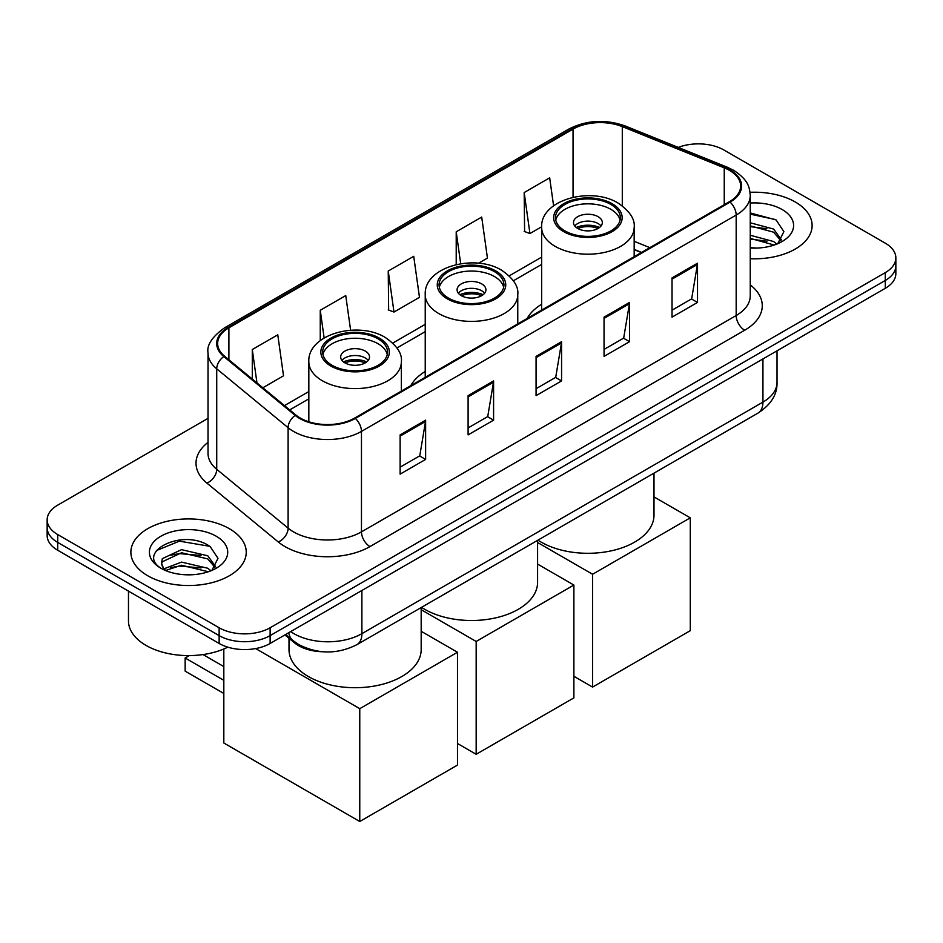 <?xml version="1.0" encoding="UTF-8"?>
<svg xmlns="http://www.w3.org/2000/svg" width="943" height="943" viewBox="0 0 943 943"><rect width="100%" height="100%" fill="white"/><g stroke="black" fill="none" stroke-linecap="round" stroke-linejoin="round"><path stroke-width="1.41" d="M425.234 371.448A63.688 36.765 0 0 0 410.759 385.675M541.647 304.247A63.688 36.765 0 0 0 527.161 318.475M641.334 252.547L634.168 249.659M322.93 651.754A36.046 20.817 180 0 1 294.57 642.89L284.916 634.934M208.026 418.35L57.712 505.13A36.046 20.817 0 0 0 47.15 519.852L47.15 535.541A36.046 20.817 0 0 0 57.712 550.264L219.141 643.468A36.046 20.817 0 0 0 270.122 643.468L885.288 288.31A36.046 20.817 0 0 0 895.85 273.588L895.85 265.737A36.046 20.817 0 0 1 885.288 280.46A36.046 20.817 0 0 0 895.85 265.737L895.85 257.887A36.046 20.817 0 0 0 885.288 243.176L723.859 149.972A36.046 20.817 0 0 0 678.276 147.403M47.15 519.852A36.046 20.817 0 0 0 57.712 534.563L219.141 627.767A36.046 20.817 0 0 0 270.122 627.767L270.122 635.617L885.288 280.46L270.122 635.617A36.046 20.817 0 0 1 219.141 635.617A36.046 20.817 0 0 0 270.122 635.617L270.122 643.468M57.712 534.563L57.712 542.414L219.141 635.617L57.712 542.414A36.046 20.817 0 0 1 47.15 527.703A36.046 20.817 0 0 0 57.712 542.414L57.712 550.264M795.232 201.967A57.676 33.3 0 0 0 750.05 192.313A57.676 33.3 0 0 1 795.232 201.967A57.676 33.3 0 0 1 812.123 225.518A57.676 33.3 0 0 0 795.232 201.967M229.338 528.681A57.676 33.3 0 0 0 166.487 521.455A57.676 33.3 0 0 0 130.877 552.221A57.676 33.3 0 0 0 147.768 575.772A57.676 33.3 0 0 0 210.631 582.986A57.676 33.3 0 0 0 246.241 552.221A57.676 33.3 0 0 0 229.338 528.681A57.676 33.3 0 0 0 166.487 521.455A57.676 33.3 0 0 0 130.877 552.221A57.676 33.3 0 0 0 147.768 575.772A57.676 33.3 0 0 0 210.631 582.986A57.676 33.3 0 0 0 246.241 552.221A57.676 33.3 0 0 0 229.338 528.681M729.375 170.329A38.451 22.196 180 0 1 740.644 186.019A38.451 22.196 180 0 1 729.375 201.719L354.674 418.055A38.451 22.196 180 0 1 295.984 415.097L224.599 356.23A38.451 22.196 180 0 1 217.644 343.5A38.451 22.196 180 0 1 228.901 327.799L573.049 129.108A38.451 22.196 180 0 1 622.297 126.621L724.248 167.842A38.451 22.196 180 0 1 729.375 170.329M730.059 169.929A39.417 22.75 0 0 0 724.79 167.382L622.84 126.173A39.417 22.75 0 0 0 572.366 128.72L228.23 327.41A39.417 22.75 0 0 0 223.809 356.548L295.194 415.415A39.417 22.75 0 0 0 355.346 418.444L730.059 202.12A39.417 22.75 0 0 0 730.059 169.929M400.127 434.888L400.127 474.129L425.623 459.418L425.623 420.165L400.127 434.888M400.127 467.162L419.765 455.834L425.517 421.474A9.619 5.552 -120 0 0 425.623 420.165M419.588 455.929L425.623 459.418M468.105 395.636L468.105 434.888L493.59 420.165L493.59 380.925L468.105 395.636M468.105 427.922L487.731 416.582L493.484 382.221A9.619 5.552 -120 0 0 493.59 380.925M487.566 416.688L493.59 420.165M672.029 277.902L672.029 317.154L697.514 302.432L697.514 263.191L672.029 277.902M672.029 310.188L691.655 298.848L697.407 264.488A9.619 5.552 -120 0 0 697.514 263.191M691.478 298.955L697.514 302.432M604.05 317.154L604.05 356.395L629.535 341.684L629.535 302.432L604.05 317.154M604.05 349.429L623.677 338.101L629.441 303.74A9.619 5.552 -120 0 0 629.535 302.432M623.512 338.195L629.535 341.684M536.072 356.395L536.072 395.636L561.568 380.925L561.568 341.684L536.072 356.395M536.072 388.681L555.71 377.341L561.462 342.981A9.619 5.552 -120 0 0 561.568 341.684M555.533 377.448L561.568 380.925M750.251 258.724A57.676 33.3 0 0 0 812.123 225.518A57.676 33.3 0 0 1 750.251 258.724M270.122 627.767L885.288 272.61A36.046 20.817 0 0 0 895.85 257.887M262.838 387.762L283.525 375.821L277.772 334.812L252.288 349.523L252.288 379.062M478.514 263.238L487.448 258.087L481.696 217.079L456.212 231.789L456.212 264.582M553.588 205.774L549.675 177.838L524.178 192.549L524.591 231.554M350.619 330.239L345.751 295.572L320.255 310.282L320.255 340.588M388.233 271.042L393.985 312.039L419.482 297.328L413.718 256.319L388.233 271.042L388.646 310.047M393.985 312.039L388.233 309.893M456.212 231.789L460.691 263.722M524.178 192.549L529.931 233.558L541.647 226.792M529.931 233.558L524.178 231.4M320.255 310.282L324.133 337.936M252.288 349.523L256.967 382.929M750.251 247.714L756.981 248.08M750.251 235.255L773.649 241.538L776.82 244.084M750.251 238.367L774.215 245.039M750.251 222.784L773.649 229.078L781.441 239.852M750.251 225.907L773.649 232.19L780.828 240.654M750.251 247.997A39.17 22.62 0 0 0 782.136 241.502A39.17 22.62 0 0 0 782.136 209.523A39.17 22.62 0 0 0 750.251 203.028M777.751 243.695L783.881 231.648L776.124 219.943L750.251 212.941M750.251 214.155L775.594 219.589M750.251 226.615L766.918 228.748M750.251 239.074L766.918 241.219M610.852 204.419A32.439 18.73 0 0 0 575.489 200.364A32.439 18.73 0 0 0 555.462 217.668A32.439 18.73 0 0 0 564.963 230.905A32.439 18.73 0 0 0 600.326 234.972A32.439 18.73 0 0 0 620.353 217.668A32.439 18.73 0 0 0 610.852 204.419M620.07 220.12A32.439 18.73 0 0 0 610.852 209.322A32.439 18.73 0 0 0 577.481 204.831A32.439 18.73 0 0 0 555.745 220.12M537.958 540.139A66.093 38.156 0 0 0 541.176 542.119A66.093 38.156 0 0 0 613.198 550.394A66.093 38.156 0 0 0 653.994 515.137L653.994 473.138M598.098 216.69A14.416 8.322 0 0 0 582.385 214.874A14.416 8.322 0 0 0 573.485 222.572A14.416 8.322 0 0 0 577.705 228.454A14.416 8.322 0 0 0 593.418 230.257A14.416 8.322 0 0 0 602.329 222.572A14.416 8.322 0 0 0 598.098 216.69M601.045 226.002A14.416 8.322 0 0 0 598.098 223.55A14.416 8.322 0 0 0 574.77 226.002M576.256 227.475A19.225 11.104 180 0 1 598.711 227.122L598.711 228.088M577.835 228.524A16.821 9.713 180 0 1 596.978 228.123L598.711 227.122M596.695 229.173L596.978 228.123M592.581 687.082L592.581 574.252L690.288 517.837L690.288 630.667L592.581 687.082L573.886 676.296M592.581 574.252L537.593 542.508M653.994 496.89L690.288 517.837M494.438 271.631A32.439 18.73 0 0 0 459.088 267.564A32.439 18.73 0 0 0 439.061 284.869A32.439 18.73 0 0 0 448.562 298.118A32.439 18.73 0 0 0 483.912 302.173A32.439 18.73 0 0 0 503.939 284.869A32.439 18.73 0 0 0 494.438 271.631M503.668 287.32A32.439 18.73 0 0 0 494.438 276.535A32.439 18.73 0 0 0 461.08 272.044A32.439 18.73 0 0 0 439.332 287.32M421.556 607.339A66.093 38.156 0 0 0 424.763 609.331A66.093 38.156 0 0 0 496.796 617.606A66.093 38.156 0 0 0 537.593 582.35L537.593 540.351M481.696 283.89A14.416 8.322 0 0 0 465.983 282.087A14.416 8.322 0 0 0 457.084 289.772A14.416 8.322 0 0 0 461.304 295.666A14.416 8.322 0 0 0 477.017 297.469A14.416 8.322 0 0 0 485.916 289.772A14.416 8.322 0 0 0 481.696 283.89M484.631 293.214A14.416 8.322 0 0 0 481.696 290.762A14.416 8.322 0 0 0 458.369 293.214M459.854 294.688A19.225 11.104 180 0 1 482.309 294.334L482.309 295.289M461.422 295.737A16.821 9.713 180 0 1 480.565 295.336L482.309 294.334M480.282 296.373L480.565 295.336M476.168 754.294L476.168 641.464L573.886 585.049L573.886 697.879L476.168 754.294L457.485 743.497M476.168 641.464L421.179 609.708M537.593 564.091L573.886 585.049M378.037 338.832A32.439 18.73 0 0 0 342.674 334.777A32.439 18.73 0 0 0 322.647 352.081A32.439 18.73 0 0 0 332.148 365.318A32.439 18.73 0 0 0 367.511 369.385A32.439 18.73 0 0 0 387.538 352.081A32.439 18.73 0 0 0 378.037 338.832M387.255 354.533A32.439 18.73 0 0 0 378.037 343.735A32.439 18.73 0 0 0 344.666 339.244A32.439 18.73 0 0 0 322.93 354.533M289.006 638.305L289.006 649.55A66.093 38.156 0 0 0 308.361 676.532A66.093 38.156 0 0 0 380.383 684.807A66.093 38.156 0 0 0 421.179 649.55L421.179 607.551M365.295 351.091A14.416 8.322 0 0 0 349.582 349.287A14.416 8.322 0 0 0 340.671 356.984A14.416 8.322 0 0 0 344.902 362.866A14.416 8.322 0 0 0 360.615 364.67A14.416 8.322 0 0 0 369.515 356.984A14.416 8.322 0 0 0 365.295 351.091M368.23 360.415A14.416 8.322 0 0 0 365.295 357.963A14.416 8.322 0 0 0 341.955 360.415M343.441 361.888A19.225 11.104 180 0 1 365.896 361.534L365.896 362.501M345.02 362.937A16.821 9.713 180 0 1 364.163 362.536L365.896 361.534M363.88 363.585L364.163 362.536M223.821 693.459L185.158 671.145L185.158 657.99L223.821 680.316M359.766 821.494L359.766 708.664L457.485 652.25L457.485 765.079L359.766 821.494L223.821 743.001L223.821 648.984M359.766 708.664L255.671 648.572M421.179 631.291L457.485 652.25M203.028 654.572L223.821 666.583M189.319 655.585L185.158 657.99M128.472 591.12L128.472 620.907A60.081 34.691 0 0 0 146.071 645.436A60.081 34.691 0 0 0 227.817 647.157M182.046 574.523L191.099 574.794M164.035 568.782L181.528 562.111L207.766 568.24L210.937 570.786M165.65 570.456L181.528 565.222L208.332 571.753M164.318 569.985L161.501 563.407A27.158 15.677 0 0 0 165.885 570.668M161.501 563.407L162.326 558.657L181.528 549.651L207.766 555.781L215.558 566.554M161.571 563.796L162.326 561.769L181.528 552.763L207.766 558.893L214.945 567.368M211.869 570.409L217.998 558.35L210.242 546.657C182.753 526.901 133.918 552.94 162.113 568.9L162.255 568.983M216.253 536.237A39.17 22.62 0 0 0 160.864 536.237A39.17 22.62 0 0 0 160.864 568.216A39.17 22.62 0 0 0 216.253 568.216A39.17 22.62 0 0 0 216.253 536.237M156.385 550.582L179.394 541.152L209.711 546.303M170.754 555.179L179.394 553.612L201.036 555.462M170.754 567.639L179.394 566.071L201.036 567.922M294.57 641.818L294.57 642.89M290.692 631.598A48.069 27.748 0 0 0 293.921 633.661A48.069 27.748 0 0 0 361.888 633.661L762.934 402.119A48.069 27.748 0 0 0 777.02 382.493C777.362 394.422 771.02 404.63 757.96 413.117L356.914 644.658A24.035 13.874 60 0 0 361.888 633.661L361.888 590.495M762.934 358.941L762.934 402.119A24.035 13.874 60 0 1 757.96 413.117M288.747 632.718A24.035 16.078 129.5 0 0 292.931 640.533L285.635 634.521M885.288 288.31L885.288 272.61M219.141 643.468L219.141 627.767M750.251 284.904A60.081 34.691 180 0 1 744.675 330.25L369.962 546.586A12.011 6.943 60 0 1 361.464 531.864L736.177 315.528A48.069 27.748 0 0 0 750.251 295.913L750.251 195.449A48.069 27.748 180 0 1 736.177 215.063A12.011 6.943 -120 0 0 730.059 202.12M369.962 546.586A60.081 34.691 180 0 1 284.998 546.586A60.081 34.691 180 0 1 278.268 541.954L206.882 483.087A60.081 34.691 180 0 1 208.026 442.385M293.497 531.864A48.069 27.748 0 0 0 361.464 531.864L361.464 431.399A48.069 27.748 180 0 1 288.11 427.698L216.725 368.831A48.069 27.748 180 0 1 208.026 352.918L208.026 453.383A48.069 27.748 0 0 0 216.725 469.308L288.11 528.163A48.069 27.748 0 0 0 293.497 531.864M750.251 195.449C749.473 187.186 748.707 180.313 733.689 170.318L727.371 167.253A12.011 5.623 112 0 0 724.79 167.382M727.371 167.253L625.421 126.044C605.512 118.995 586.617 120.02 568.735 129.108A12.011 6.943 60 0 1 572.366 128.72M228.23 327.41A12.011 6.943 -120 0 0 224.599 327.799C212.128 336.757 206.6 345.138 208.026 352.918M223.809 356.548A12.011 8.039 129.5 0 0 216.725 368.831L216.725 469.308A12.011 8.039 -50.5 0 1 206.882 483.087M625.421 126.044A12.011 5.623 112 0 0 622.84 126.173M295.194 415.415A12.011 8.039 129.5 0 0 288.11 427.698L288.11 528.163A12.011 8.039 -50.5 0 1 278.268 541.954M355.346 418.444A12.011 6.943 60 0 1 361.464 431.399L736.177 215.063L736.177 315.528A12.011 6.943 60 0 0 744.675 330.25M228.901 327.799L228.901 359.79M724.248 167.842L724.248 204.69M622.297 126.621L622.297 205.833M649.833 247.644L634.168 241.314M573.049 129.108L573.049 197.287M541.647 257.133L509.208 275.863M425.234 324.333L392.795 343.063M308.832 391.545L284.48 405.608M536.072 357.645L561.462 342.981M604.05 318.392L629.441 303.74M672.029 279.152L697.407 264.488M468.105 396.885L493.484 382.221M400.127 436.126L425.517 421.474M563.69 231.648A34.243 19.768 0 0 0 612.125 231.648A34.243 19.768 0 0 0 612.125 203.688A34.243 19.768 0 0 0 563.69 203.688A34.243 19.768 0 0 0 563.69 231.648M634.168 256.685L634.168 227.475A46.266 26.71 180 0 1 605.606 252.158A46.266 26.71 180 0 1 555.191 246.359A46.266 26.71 180 0 1 541.647 227.475L541.647 310.106M447.288 298.848A34.243 19.768 0 0 0 495.712 298.848A34.243 19.768 0 0 0 495.712 270.889A34.243 19.768 0 0 0 447.288 270.889A34.243 19.768 0 0 0 447.288 298.848M517.766 323.897L517.766 294.688A46.266 26.71 180 0 1 489.205 319.359A46.266 26.71 180 0 1 438.79 313.571A46.266 26.71 180 0 1 425.234 294.688L425.234 377.318M330.875 366.061A34.243 19.768 0 0 0 379.31 366.061A34.243 19.768 0 0 0 379.31 338.101A34.243 19.768 0 0 0 330.875 338.101A34.243 19.768 0 0 0 330.875 366.061M401.353 391.097L401.353 361.888A46.266 26.71 180 0 1 372.803 386.559A46.266 26.71 180 0 1 322.376 380.772A46.266 26.71 180 0 1 308.832 361.888L308.832 421.769M356.914 644.658C337.57 654.383 318.239 654.383 298.896 644.658L292.931 640.533M777.02 382.493L777.02 350.82M568.735 129.108L224.599 327.799M541.647 264.441L513.357 280.778M425.234 331.653L396.956 347.979M308.832 398.854L289.69 409.91M641.594 252.406L634.168 249.4M634.168 227.475C635.181 219.33 629.841 211.208 618.125 203.087C590.86 186.207 540.044 199.751 541.647 227.475M517.766 294.688C518.78 286.542 513.428 278.409 501.723 270.299C474.447 253.419 423.631 266.963 425.234 294.688M401.353 361.888C402.366 353.743 397.027 345.621 385.322 337.5C358.045 320.62 307.229 334.164 308.832 361.888"/></g></svg>
